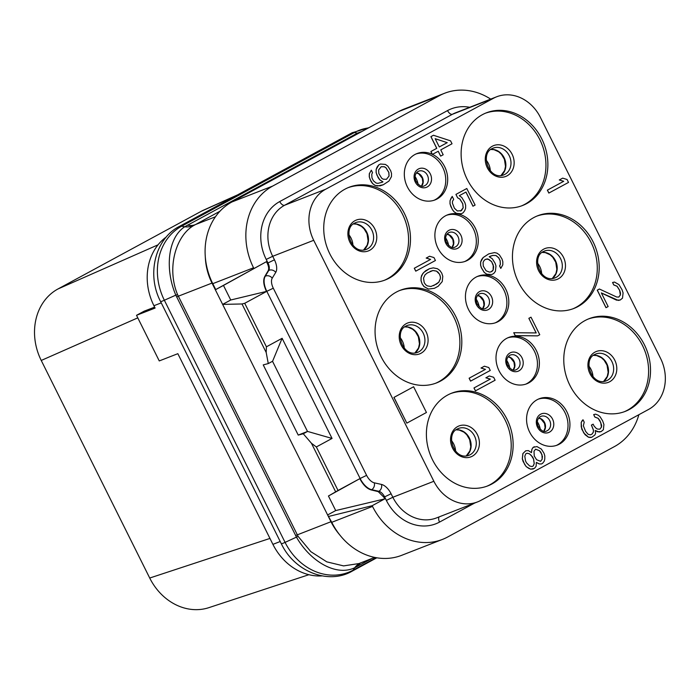 <?xml version="1.0" encoding="UTF-8"?>
<svg xmlns="http://www.w3.org/2000/svg" width="700" height="700" viewBox="0 0 700 700"><rect width="100%" height="100%" fill="white"/><g stroke="black" fill="none" stroke-linecap="round" stroke-linejoin="round"><path stroke-width="1.05" d="M166.373 236.924A54.985 46.786 68.7 0 0 153.93 305.725L155.102 308.061L136.518 315.306L159.259 360.929L177.844 353.684L272.912 544.364A54.985 46.786 68.7 0 0 322.105 575.899M136.518 315.306L144.174 311.159L154.639 307.142M358.295 133.446A39.078 17.01 68.5 0 1 357.376 133.166L361.944 131.469M376.819 557.795L352.021 571.235A10.474 5.469 -118.5 0 0 353.168 570.141A56.971 48.475 -111.3 0 1 285.084 542.386L164.351 300.239L175.814 295.146C165.069 270.078 167.265 238.315 184.669 226.8L357.376 133.166L354.384 132.545A56.971 48.475 -111.3 0 1 368.48 127.925M359.896 563.185A39.078 23.844 -111.5 0 0 354.672 567.77C335.974 576.695 310.223 561.207 296.546 537.294L175.814 295.146A7.857 0.884 -22.4 0 1 177.59 294.665C166.565 268.406 175.612 236.206 193.489 225.654L219.94 211.242M374.719 557.401L358.925 563.561L343.595 565.898L326.795 561.855L310.835 551.661L298.104 536.366L177.59 294.665M176.619 296.931A7.857 0.438 -26.5 0 1 178.29 296.223L212.004 283.08L212.774 283.675A62.842 53.462 -111.3 0 1 205.205 255.5L205.38 258.431A54.985 46.786 68.7 0 0 212.004 283.08L330.986 521.719A54.985 46.786 68.7 0 0 338.546 533.452L340.401 535.727A62.842 53.462 -111.3 0 1 331.756 522.314L372.523 506.415A62.842 53.462 -111.3 0 0 442.453 539.42L401.686 555.319A62.842 53.462 -111.3 0 1 340.401 535.727M193.489 225.654A39.078 23.406 53.7 0 1 184.669 226.8L181.676 226.179L354.384 132.545A10.474 5.469 61.5 0 0 352.03 132.816L369.058 127.619M253.89 268.476L253.54 267.776L212.774 283.675L215.722 289.581L266.455 261.669L267.269 263.305C268.765 266.473 269.054 268.975 268.135 270.795L264.775 276.5C262.929 280.149 263.506 285.145 266.499 291.489L244.72 303.293L266.42 346.815L266.192 352.494L268.275 363.58L263.235 364.892L298.226 435.085L307.58 431.428L303.266 433.773L298.226 435.085M469.709 107.293A44.511 37.87 68.7 0 0 447.545 110.582L279.738 201.556A44.511 37.87 68.7 0 0 266.21 259.42L267.96 262.929A7.857 4.104 61.5 0 1 268.748 270.463L265.23 276.255A15.706 8.208 -118.5 0 0 266.805 291.322L230.729 300.002L223.466 285.442L215.722 289.581M205.205 255.5A62.842 53.462 -111.3 0 1 231.884 201.985L272.65 186.086A62.842 53.462 -111.3 0 0 253.54 267.776M398.703 111.545L439.477 95.646A62.842 53.462 -111.3 0 1 444.64 93.249L403.874 109.147A62.842 53.462 -111.3 0 0 398.703 111.545L231.884 201.985M264.775 276.5L265.23 276.255A5.232 4.27 -148.7 0 1 272.239 278.154A10.474 5.469 -118.5 0 0 273.289 288.199L266.805 291.322L360.124 478.494L328.449 496.002L335.711 510.571L327.609 514.955L331.756 522.314L330.986 521.719L297.273 534.861A7.857 0.438 -26.5 0 0 295.601 535.57M335.711 510.571L384.729 498.899L372.172 505.706L372.523 506.415M328.808 516.407L372.172 505.706M266.42 346.815L282.118 338.301L332.045 438.436L316.348 446.95L338.039 490.464L359.817 478.66C363.09 484.89 366.879 488.653 371.184 489.93L378.236 491.627L383.915 497.262L384.729 498.899M328.449 496.002L338.039 490.464M316.348 446.95L311.447 443.266L303.266 433.773M311.447 443.266L335.641 491.794M244.72 303.293L241.999 303.966L222.626 304.395L230.729 300.002M241.999 303.966L266.192 352.494M332.045 438.436L307.58 431.428M223.466 285.442L266.455 261.669M282.118 338.301L272.589 361.244L268.275 363.58M307.51 431.463L272.519 361.279M439.477 95.646L272.65 186.086M444.64 93.249A62.842 53.462 -111.3 0 1 490.691 99.111M638.872 414.706A62.842 53.462 -111.3 0 1 614.442 446.582L447.624 537.023A62.842 53.462 -111.3 0 1 442.453 539.42M313.714 240.301L433.86 481.276A39.279 33.416 68.7 0 0 477.566 501.909A39.279 33.416 68.7 0 0 480.795 500.412L648.602 409.43A39.279 33.416 68.7 0 0 660.546 358.382L540.4 117.399A39.279 33.416 68.7 0 0 496.685 96.775A39.279 33.416 68.7 0 0 493.465 98.271L325.658 189.245A39.279 33.416 68.7 0 0 313.714 240.301L272.694 256.296L274.444 259.805A13.09 6.843 61.5 0 1 275.756 272.361L272.239 278.154M467.653 260.269A24.876 21.166 -111.3 0 1 465.605 261.214A24.876 21.166 -111.3 0 1 437.36 246.951A24.876 21.166 -111.3 0 1 445.489 215.819A24.876 21.166 -111.3 0 1 447.527 214.865A24.876 21.166 -111.3 0 1 475.773 229.127A24.876 21.166 -111.3 0 1 467.653 260.269M498.207 321.562A24.876 21.166 -111.3 0 1 496.169 322.516A24.876 21.166 -111.3 0 1 467.924 308.254A24.876 21.166 -111.3 0 1 476.044 277.113A24.876 21.166 -111.3 0 1 478.091 276.168A24.876 21.166 -111.3 0 1 506.336 290.43A24.876 21.166 -111.3 0 1 498.207 321.562M528.771 382.865A24.876 21.166 -111.3 0 1 526.733 383.81A24.876 21.166 -111.3 0 1 498.479 369.547A24.876 21.166 -111.3 0 1 506.608 338.406A24.876 21.166 -111.3 0 1 508.655 337.461A24.876 21.166 -111.3 0 1 536.9 351.724A24.876 21.166 -111.3 0 1 528.771 382.865M559.335 444.159A24.876 21.166 -111.3 0 1 557.288 445.104A24.876 21.166 -111.3 0 1 529.043 430.841A24.876 21.166 -111.3 0 1 537.171 399.709A24.876 21.166 -111.3 0 1 539.219 398.755A24.876 21.166 -111.3 0 1 567.464 413.026A24.876 21.166 -111.3 0 1 559.335 444.159M526.663 203.612A49.752 42.324 -111.3 0 1 522.567 205.502A49.752 42.324 -111.3 0 1 466.077 176.977A49.752 42.324 -111.3 0 1 482.335 114.704A49.752 42.324 -111.3 0 1 486.421 112.805A49.752 42.324 -111.3 0 1 542.911 141.33A49.752 42.324 -111.3 0 1 526.663 203.612M389.279 278.092A49.752 42.324 -111.3 0 1 385.184 279.983A49.752 42.324 -111.3 0 1 328.694 251.457A49.752 42.324 -111.3 0 1 344.951 189.184A49.752 42.324 -111.3 0 1 349.037 187.285A49.752 42.324 -111.3 0 1 405.527 215.819A49.752 42.324 -111.3 0 1 389.279 278.092M577.981 306.547A49.752 42.324 -111.3 0 1 573.895 308.446A49.752 42.324 -111.3 0 1 517.405 279.921A49.752 42.324 -111.3 0 1 533.663 217.648A49.752 42.324 -111.3 0 1 537.749 215.749A49.752 42.324 -111.3 0 1 594.239 244.274A49.752 42.324 -111.3 0 1 577.981 306.547M440.598 381.036A49.752 42.324 -111.3 0 1 436.511 382.926A49.752 42.324 -111.3 0 1 380.021 354.401A49.752 42.324 -111.3 0 1 396.27 292.127A49.752 42.324 -111.3 0 1 400.365 290.229A49.752 42.324 -111.3 0 1 456.855 318.754A49.752 42.324 -111.3 0 1 440.598 381.036M629.309 409.491A49.752 42.324 -111.3 0 1 625.222 411.39A49.752 42.324 -111.3 0 1 568.733 382.865A49.752 42.324 -111.3 0 1 584.981 320.591A49.752 42.324 -111.3 0 1 589.067 318.692A49.752 42.324 -111.3 0 1 645.566 347.217A49.752 42.324 -111.3 0 1 629.309 409.491M491.925 483.971A49.752 42.324 -111.3 0 1 487.839 485.87A49.752 42.324 -111.3 0 1 431.349 457.345A49.752 42.324 -111.3 0 1 447.598 395.071A49.752 42.324 -111.3 0 1 451.684 393.172A49.752 42.324 -111.3 0 1 508.183 421.697A49.752 42.324 -111.3 0 1 491.925 483.971M413.613 386.759L393.925 397.425L406.822 423.132L426.449 412.493L413.613 386.759L393.986 397.399L406.822 423.132M562.686 178.141L559.282 179.979L563.657 181.317L547.374 190.146L548.835 193.077L568.523 182.411L567.061 179.48L562.686 178.141L559.344 179.952L563.727 181.291L547.435 190.12L548.896 193.051M599.392 289.012L597.24 290.168L605.99 307.711L608.142 306.556L601.335 292.906L618.336 300.414L620.253 299.994L622.51 298.148L623.079 292.889L622.038 289.739L618.94 284.602L614.495 282.065L612.579 282.476L613.795 284.918L617.102 286.221L619.701 290.377L620.497 293.046L620.392 294.963L618.791 297.071L616.639 297.001L599.392 289.012L597.301 290.141L606.051 307.685M601.37 292.985L616.534 300.142L620.253 299.994M612.579 282.476L613.734 284.944L617.032 286.248L619.64 290.404L620.331 294.989L618.774 297.062M582.995 419.755L581.157 422.599L581.735 429.091L585.069 434.709L588.446 437.22L590.179 437.517L591.745 437.299L594.843 434.998L595.604 433.344L595.227 430.456L599.191 432.023L601.108 431.602L603.365 429.756L603.925 424.498L602.648 420.866L600.04 416.701L598.229 415.205L595.586 414.164L593.679 414.575L594.895 417.016L598.194 418.32L599.83 420.534L601.597 425.145L601.492 427.061L599.891 429.17L597.73 429.1L596.409 428.575L594.116 426.108L593.145 424.156L591.474 425.058L593.486 430.159L593.381 432.075L592.2 433.956L590.529 434.858L588.131 434.306L585.594 431.349L583.336 425.757L584.211 422.188L582.995 419.755L581.989 420.919L581.219 422.572L581.245 426.886L583.747 432.967L588.508 437.194L591.745 437.299M595.236 430.526L597.389 431.751L601.108 431.602M593.679 414.575L594.825 417.043L598.133 418.346L600.731 422.502L601.423 427.088L599.874 429.17M593.145 424.156L591.413 425.084L593.425 430.185L593.32 432.101L592.13 433.983L590.511 434.858M433.466 135.266L430.894 136.649L436.721 148.347L430.876 151.515L432.338 154.438L438.244 151.244L440.676 156.117L443.188 154.761L440.755 149.888L452.025 143.771L450.573 140.849L433.466 135.266L430.955 136.623L436.791 148.321L430.946 151.489L432.399 154.411M432.477 154.376A24.876 21.166 -111.3 0 1 447.545 176.566A24.876 21.166 -111.3 0 1 437.089 198.975A24.876 21.166 -111.3 0 1 435.041 199.92A24.876 21.166 -111.3 0 1 406.796 185.657A24.876 21.166 -111.3 0 1 414.925 154.516A24.876 21.166 -111.3 0 1 416.973 153.571A24.876 21.166 -111.3 0 1 432.25 154.271M438.191 151.279L440.676 156.117M465.911 192.097L472.955 206.22L475.108 205.065L466.778 188.519L455.927 194.407L457.625 197.82L459.847 199.089L462.7 203.735L463.146 207.83L460.574 211.076M461.37 210.648L457.363 210.971L454.414 208.241L452.401 203.14L452.506 201.224L453.688 199.343L452.226 196.42L450.039 200.69L450.004 203.805L452.261 209.396L453.889 211.61L456.356 213.36L461.335 213.763L463.067 212.835L464.669 210.726L465.605 208.355L465.649 205.24L464.852 202.58L461.755 197.444L459.287 195.685L465.972 192.062L473.016 206.202M490.017 256.296L492.721 255.439L495.959 255.544L498.662 257.793L500.124 260.715L500.334 264.32L499.564 265.974L500.78 268.415L502.793 264.854L502.827 261.739L502.031 259.07L499.433 254.914L496.965 253.155L494.559 252.595L488.819 253.855L483.219 257.512L480.673 261.984L480.637 265.099L481.434 267.759L484.286 272.414L486.754 274.172L491.724 274.566L493.815 273.438L495.416 271.329L495.976 266.07L495.18 263.41L492.327 258.764L489.204 256.743L492.782 255.421L496.02 255.517L498.733 257.766L500.185 260.689L500.395 264.294L499.625 265.947L500.841 268.389M488.819 253.855L483.157 257.53L481.556 259.639L480.611 262.01L480.576 265.125L481.373 267.785L484.216 272.431L486.684 274.19L491.724 274.566M528.85 318.325L536.2 332.929L513.739 332.71L515.2 335.632L537.6 335.877L539.753 334.723L531.003 317.17L528.85 318.325L536.13 332.929M525.788 450.765L522.865 453.574L522.305 458.832L523.101 461.501L526.19 466.637L530.644 469.175L534.538 468.317L536.139 466.209L536.349 462.376L539.236 463.907L541.389 463.977L542.64 463.295L544.241 461.195L544.766 459.051L544.81 455.936L544.005 453.267L541.406 449.111L536.952 446.565L533.129 447.405L531.939 449.286L531.484 452.629L528.36 450.608L525.788 450.765L522.935 453.556L522.366 458.806L524.624 464.398L526.26 466.611L528.727 468.37L530.705 469.149L533.278 468.991M536.349 462.455L539.166 463.934L541.389 463.977M534.38 446.723L533.067 447.431L531.878 449.312L531.423 452.567M371.315 170.196L369.294 173.758L369.259 176.873L371.026 181.484L372.662 183.697L375.13 185.456L380.1 185.859L383.329 184.73L388.938 181.072L391.475 176.601L391.519 173.486L390.723 170.817L387.87 166.171L385.402 164.412L380.433 164.019L378.761 164.92L376.215 169.4L376.18 172.515L376.976 175.175L379.82 179.821L382.953 181.843L382.121 182.298L377.869 183.356L376.136 183.059L373.424 180.819L371.963 177.896L371.761 174.291L372.523 172.638L371.315 170.196L369.364 173.731L369.32 176.846L370.116 179.515L372.724 183.671L375.191 185.43L377.589 185.99L383.329 184.73M380.433 164.019L378.691 164.946L377.09 167.055L376.154 169.418L376.119 172.541L378.131 177.634L379.759 179.847L382.891 181.869L382.078 182.306M429.599 256.244L426.186 258.081L430.57 259.42L414.286 268.249L415.748 271.171L435.435 260.505L433.974 257.582L429.599 256.244L426.256 258.055L430.631 259.394L414.348 268.223L415.809 271.145M429.441 268.704L425.618 270.769L422.765 273.551L421.059 277.576L421.024 280.691L422.065 283.841L423.938 286.545L428.391 289.082L434.438 288.295L438.191 286.256L442.234 281.584L442.794 276.325L441.752 273.175L439.88 270.48L437.412 268.721L433.274 267.873L429.441 268.704L423.841 272.361L421.645 275.406L421.12 277.55L421.085 280.665L422.126 283.815L423.999 286.519L428.453 289.056L434.438 288.295M484.418 366.205L481.014 368.034L485.398 369.381L469.114 378.21L470.566 381.132L490.254 370.466L488.801 367.544L484.418 366.205L481.075 368.016L485.459 369.355L469.175 378.184L470.627 381.106M489.282 375.953L485.87 377.79L490.254 379.129L473.97 387.957L475.431 390.88L495.119 380.214L493.657 377.291L489.282 375.953L485.94 377.764L490.324 379.102L474.031 387.931L475.492 390.854M446.582 215.268A24.876 21.166 68.7 0 1 474.093 230.44A24.876 21.166 68.7 0 1 465.727 261.021A24.876 21.166 -111.3 0 1 464.634 261.564M308.892 574.7L208.898 607.644A54.985 46.786 -111.3 0 1 149.721 578.034L41.239 360.456A54.985 46.786 -111.3 0 1 57.96 288.977L201.232 211.304A54.985 46.786 -111.3 0 1 203.91 209.982L237.484 194.915M158.06 244.816L57.96 288.977M236.162 195.633L201.232 211.304M137.786 317.861L41.239 360.456M269.955 538.423L149.721 578.034M348.084 187.679A49.752 42.324 68.7 0 1 403.848 217.123A49.752 42.324 68.7 0 1 387.354 278.836A49.752 42.324 -111.3 0 1 384.221 280.35M399.402 290.623A49.752 42.324 68.7 0 1 455.175 320.066A49.752 42.324 68.7 0 1 438.681 381.78A49.752 42.324 -111.3 0 1 435.549 383.294M450.73 393.558A49.752 42.324 68.7 0 1 506.502 423.001A49.752 42.324 68.7 0 1 490 484.724A49.752 42.324 -111.3 0 1 486.867 486.229M588.114 319.078A49.752 42.324 68.7 0 1 643.886 348.521A49.752 42.324 68.7 0 1 627.384 410.244A49.752 42.324 -111.3 0 1 624.251 411.749M536.795 216.134A49.752 42.324 68.7 0 1 592.559 245.578A49.752 42.324 68.7 0 1 576.065 307.3A49.752 42.324 -111.3 0 1 572.933 308.805M485.468 113.199A49.752 42.324 68.7 0 1 541.231 142.643A49.752 42.324 68.7 0 1 524.738 204.356A49.752 42.324 -111.3 0 1 521.605 205.87M416.019 153.974A24.876 21.166 68.7 0 1 443.529 169.138A24.876 21.166 68.7 0 1 435.164 199.719A24.876 21.166 -111.3 0 1 434.07 200.27M435.164 138.679L447.23 142.66L439.294 146.965L435.164 138.679M435.19 138.731L447.23 142.66M447.169 142.686L439.294 146.956M477.137 276.57A24.876 21.166 68.7 0 1 504.656 291.734A24.876 21.166 68.7 0 1 496.291 322.315A24.876 21.166 -111.3 0 1 495.198 322.858M507.701 337.864A24.876 21.166 68.7 0 1 535.22 353.027A24.876 21.166 68.7 0 1 526.846 383.609A24.876 21.166 -111.3 0 1 525.753 384.16M538.265 399.158A24.876 21.166 68.7 0 1 565.775 414.33A24.876 21.166 68.7 0 1 557.41 444.911A24.876 21.166 -111.3 0 1 556.316 445.454M457.625 197.82L459.918 199.062L462.761 203.709L463.207 207.804L461.431 210.621M455.927 194.407L457.686 197.794M466.847 188.492L455.989 194.381M458.754 213.92L461.396 213.736M456.356 213.36L458.824 213.894M453.889 211.61L456.426 213.343M452.261 209.396L453.959 211.584M450.8 206.474L452.323 209.37M450.004 203.805L450.861 206.447M450.039 200.69L450.065 203.779M450.984 198.327L450.1 200.664M452.226 196.42L451.045 198.301M493.185 270.06L490.927 271.906L489.431 272.099L486.124 270.795L483.28 266.14L483.079 262.544L483.84 260.89L484.855 259.717L487.602 258.851L491.627 261.616L493.649 266.717L493.185 270.06L492.179 271.224M492.117 271.25L490.901 271.906M486.062 259.061L488.854 259.394L491.566 261.642L493.273 265.055L493.124 270.086M515.2 335.632L537.661 335.851M513.809 332.684L515.261 335.615M531.003 317.17L528.911 318.308M525.499 460.827L524.808 456.251L525.744 453.88L527.004 453.206L529.401 453.758L532.595 456.977L533.566 458.929L534.258 463.505L533.321 465.876L532.07 466.559L529.664 465.999L526.47 462.779L525.499 460.827M541.923 454.405L542.194 459.209L540.593 461.317L536.629 459.751L534.266 456.076L533.995 451.273L535.596 449.164L539.56 450.73L540.951 452.454L542.474 456.575M526.951 453.233L529.34 453.784L531.142 455.28L533.505 458.955L534.196 463.531L533.251 465.903L532.053 466.55M542.413 456.601L542.133 459.235L540.575 461.309M535.544 449.19L539.499 450.756L541.852 454.431M386.47 179.314L383.233 179.218L381.666 178.202L378.822 173.556L378.613 169.951L381.229 166.679L384.466 166.784L386.024 167.79L388.876 172.445L389.078 176.041L386.47 179.314M381.185 166.705L384.396 166.81L385.963 167.816L388.806 172.463L389.016 176.067L386.444 179.322M430.238 271.373L432.994 270.498L436.467 271.092L439.661 274.312L440.457 276.973L440.352 278.889L438.821 282.196L436.564 284.043L430.885 286.501L427.411 285.906L425.845 284.9L424.217 282.686L423.526 278.11L425.058 274.803L427.315 272.956L432.994 270.498M432.924 270.524L436.406 271.119L437.964 272.125L439.6 274.339L440.396 276.999L440.291 278.915L438.76 282.223L433.598 285.644M161.236 302.873L153.93 305.725M280.219 541.511L272.912 544.364M352.021 571.235C328.37 584.964 294.446 571.681 281.33 543.742A10.474 0.586 -26.5 0 0 285.084 542.386L298.104 536.366M281.33 543.742L160.606 301.595A10.474 0.586 -26.5 0 0 164.351 300.239A56.971 48.475 -111.3 0 1 181.676 226.179A10.474 5.469 61.5 0 0 179.314 226.45L352.03 132.816M376.154 557.681L353.168 570.141L354.672 567.77L371.954 558.486M215.46 216.773L195.081 224.718A39.279 20.519 61.5 0 1 187.451 225.164M355.547 134.942A39.279 20.519 61.5 0 1 354.279 134.724M360.771 562.844A39.279 20.519 -118.5 0 0 357.534 566.3M273.289 288.199L366.608 475.361L360.124 478.494A15.706 8.208 -118.5 0 0 371.639 489.685L371.184 489.93M366.608 475.361A10.474 5.469 -118.5 0 0 374.29 482.825L381.491 484.435A13.09 6.843 61.5 0 1 391.09 493.762L392.84 497.271L433.86 481.276M378.236 491.627L378.849 491.295L371.639 489.685A5.232 4.06 102.6 0 0 374.29 482.825M274.444 259.805L267.269 263.305M381.491 484.435A5.232 4.06 102.6 0 1 378.849 491.295A7.857 4.104 61.5 0 1 384.606 496.886L383.915 497.262M391.09 493.762L384.606 496.886L386.356 500.404A44.511 37.87 68.7 0 0 439.547 522.086L474.705 503.02M266.21 259.42L272.694 256.296A39.279 33.416 68.7 0 1 284.637 205.24L325.658 189.245M279.738 201.556A5.232 2.739 -118.5 0 0 284.637 205.24L452.445 114.266L493.465 98.271M447.545 110.582A5.232 2.739 -118.5 0 0 452.445 114.266A39.279 33.416 68.7 0 1 455.674 112.77L496.685 96.775M439.547 522.086A5.232 2.739 61.5 0 1 439.136 516.898M386.356 500.404L392.84 497.271A39.279 33.416 68.7 0 0 436.555 517.904L477.566 501.909M457.826 248.246A10.019 8.523 68.7 0 0 460.871 235.218A10.019 8.523 68.7 0 0 448.901 230.344A10.019 8.523 -111.3 0 0 445.856 243.364A10.019 8.523 -111.3 0 0 457.826 248.246M449.242 232.47A7.857 6.685 68.7 0 1 458.168 236.968A7.857 6.685 68.7 0 1 455.604 246.803A7.857 6.685 -111.3 0 1 454.956 247.1C452.427 248.693 449.523 247.013 446.233 242.069C444.946 237.737 445.76 234.623 448.683 232.724L449.242 232.47A7.857 6.685 68.7 0 0 448.744 232.689M452.209 247.371A7.857 6.685 68.7 0 0 453.198 239.356A7.857 6.685 68.7 0 0 447.037 234.124M448.639 245.586A16.887 14.368 68.7 0 0 445.62 237.86M352.94 245.21A15.706 13.37 68.7 0 0 348.854 234.71M363.641 250.04A14.402 12.25 68.7 0 0 367.351 233.546A14.402 12.25 68.7 0 0 353.447 223.921M355.828 222.582A14.402 12.25 68.7 0 1 372.181 230.834A14.402 12.25 68.7 0 1 367.483 248.868A14.402 12.25 -111.3 0 1 366.293 249.41C351.505 255.255 342.422 228.095 354.725 223.09L355.828 222.582A14.402 12.25 68.7 0 0 354.795 223.055M369.705 250.303A16.564 14.096 68.7 0 0 374.745 228.777A16.564 14.096 68.7 0 0 354.944 220.701A16.564 14.096 -111.3 0 0 349.912 242.235A16.564 14.096 -111.3 0 0 369.705 250.303M404.267 348.154A15.706 13.37 68.7 0 0 400.172 337.654M414.96 352.984A14.402 12.25 68.7 0 0 418.679 336.49A14.402 12.25 68.7 0 0 404.775 326.856M407.155 325.526A14.402 12.25 68.7 0 1 423.509 333.777A14.402 12.25 68.7 0 1 418.801 351.803A14.402 12.25 -111.3 0 1 417.62 352.354C402.832 358.199 393.75 331.03 406.053 326.034L407.155 325.526A14.402 12.25 68.7 0 0 406.123 325.99M421.033 353.246A16.564 14.096 68.7 0 0 426.064 331.713A16.564 14.096 68.7 0 0 406.271 323.645A16.564 14.096 -111.3 0 0 401.231 345.179A16.564 14.096 -111.3 0 0 421.033 353.246M455.595 451.089A15.706 13.37 68.7 0 0 451.5 440.598M466.287 455.927A14.402 12.25 68.7 0 0 469.998 439.425A14.402 12.25 68.7 0 0 456.102 429.8M458.483 428.461A14.402 12.25 68.7 0 1 474.836 436.721A14.402 12.25 68.7 0 1 470.129 454.746A14.402 12.25 -111.3 0 1 468.948 455.298C454.16 461.142 445.078 433.974 457.38 428.977L458.483 428.461A14.402 12.25 68.7 0 0 457.441 428.934M472.351 456.19A16.564 14.096 68.7 0 0 477.391 434.656A16.564 14.096 68.7 0 0 457.599 426.589A16.564 14.096 -111.3 0 0 452.559 448.123A16.564 14.096 -111.3 0 0 472.351 456.19M592.979 376.609A15.706 13.37 68.7 0 0 588.884 366.118M603.671 381.439A14.402 12.25 68.7 0 0 607.381 364.945A14.402 12.25 68.7 0 0 593.486 355.32M595.866 353.981A14.402 12.25 68.7 0 1 612.22 362.241A14.402 12.25 68.7 0 1 607.512 380.266A14.402 12.25 -111.3 0 1 606.331 380.817C591.544 386.662 582.461 359.494 594.764 354.498L595.866 353.981A14.402 12.25 68.7 0 0 594.834 354.454M609.735 381.71A16.564 14.096 68.7 0 0 614.775 360.176A16.564 14.096 68.7 0 0 594.983 352.109A16.564 14.096 -111.3 0 0 589.942 373.642A16.564 14.096 -111.3 0 0 609.735 381.71M541.651 273.674A15.706 13.37 68.7 0 0 537.556 263.174M552.344 278.504A14.402 12.25 68.7 0 0 556.062 262.001A14.402 12.25 68.7 0 0 542.159 252.376M544.539 251.037A14.402 12.25 68.7 0 1 560.892 259.297A14.402 12.25 68.7 0 1 556.185 277.322A14.402 12.25 -111.3 0 1 555.004 277.874C540.216 283.719 531.134 256.55 543.436 251.554L544.539 251.037A14.402 12.25 68.7 0 0 543.506 251.51M558.416 278.766A16.564 14.096 68.7 0 0 563.447 257.233A16.564 14.096 68.7 0 0 543.655 249.165A16.564 14.096 -111.3 0 0 538.615 270.699A16.564 14.096 -111.3 0 0 558.416 278.766M490.324 170.73A15.706 13.37 68.7 0 0 486.238 160.23M501.025 175.56A14.402 12.25 68.7 0 0 504.735 159.066A14.402 12.25 68.7 0 0 490.831 149.433M493.211 148.102A14.402 12.25 68.7 0 1 509.565 156.354A14.402 12.25 68.7 0 1 504.866 174.379A14.402 12.25 -111.3 0 1 503.676 174.93C488.889 180.775 479.806 153.606 492.109 148.61L493.211 148.102A14.402 12.25 68.7 0 0 492.179 148.566M507.089 175.822A16.564 14.096 68.7 0 0 512.129 154.289A16.564 14.096 68.7 0 0 492.327 146.221A16.564 14.096 -111.3 0 0 487.296 167.755A16.564 14.096 -111.3 0 0 507.089 175.822M418.075 184.293A16.887 14.368 68.7 0 0 415.065 176.558M421.645 186.077A7.857 6.685 68.7 0 0 422.634 178.062A7.857 6.685 68.7 0 0 416.474 172.83M418.688 171.168A7.857 6.685 68.7 0 1 427.604 175.674A7.857 6.685 68.7 0 1 425.04 185.509A7.857 6.685 -111.3 0 1 424.392 185.806C421.864 187.399 418.959 185.719 415.678 180.766C414.382 176.435 415.205 173.32 418.119 171.43L418.688 171.168A7.857 6.685 68.7 0 0 418.18 171.395M427.262 186.944A10.019 8.523 68.7 0 0 430.308 173.924A10.019 8.523 68.7 0 0 418.338 169.041A10.019 8.523 -111.3 0 0 415.293 182.07A10.019 8.523 -111.3 0 0 427.262 186.944M479.202 306.889A16.887 14.368 68.7 0 0 476.184 299.154M482.764 308.674A7.857 6.685 68.7 0 0 483.761 300.65A7.857 6.685 68.7 0 0 477.601 295.426M479.806 293.764A7.857 6.685 68.7 0 1 488.731 298.27A7.857 6.685 68.7 0 1 486.159 308.096A7.857 6.685 -111.3 0 1 485.52 308.402C482.991 309.995 480.077 308.315 476.796 303.363C475.51 299.031 476.324 295.916 479.246 294.026L479.806 293.764A7.857 6.685 68.7 0 0 479.308 293.991M488.39 309.54A10.019 8.523 68.7 0 0 491.435 296.52A10.019 8.523 68.7 0 0 479.465 291.637A10.019 8.523 -111.3 0 0 476.411 304.658A10.019 8.523 -111.3 0 0 488.39 309.54M509.766 368.183A16.887 14.368 68.7 0 0 506.748 360.447M513.327 369.967A7.857 6.685 68.7 0 0 514.325 361.953A7.857 6.685 68.7 0 0 508.165 356.72M510.37 355.058A7.857 6.685 68.7 0 1 519.286 359.564A7.857 6.685 68.7 0 1 516.722 369.399A7.857 6.685 -111.3 0 1 516.075 369.696C513.546 371.289 510.641 369.609 507.36 364.656C506.074 360.325 506.887 357.219 509.81 355.32L510.37 355.058A7.857 6.685 68.7 0 0 509.863 355.285M518.954 370.834A10.019 8.523 68.7 0 0 521.999 357.814A10.019 8.523 68.7 0 0 510.02 352.931A10.019 8.523 -111.3 0 0 506.975 365.96A10.019 8.523 -111.3 0 0 518.954 370.834M540.321 429.476A16.887 14.368 68.7 0 0 537.311 421.75M543.891 431.261A7.857 6.685 68.7 0 0 544.889 423.246A7.857 6.685 68.7 0 0 538.72 418.023M540.934 416.36A7.857 6.685 68.7 0 1 549.85 420.858A7.857 6.685 68.7 0 1 547.286 430.692A7.857 6.685 -111.3 0 1 546.639 430.99C544.11 432.582 541.205 430.911 537.924 425.959C536.629 421.627 537.451 418.512 540.365 416.623L540.934 416.36A7.857 6.685 68.7 0 0 540.426 416.579M549.509 432.136A10.019 8.523 68.7 0 0 552.554 419.108A10.019 8.523 68.7 0 0 540.584 414.234A10.019 8.523 -111.3 0 0 537.539 427.254A10.019 8.523 -111.3 0 0 549.509 432.136M268.135 270.795L268.748 270.463A5.232 4.27 -148.7 0 1 275.756 272.361M160.606 301.595C146.352 274.558 155.173 238.665 179.314 226.45M446.976 234.211L449.339 235.148L452.856 239.54L453.434 243.854L452.104 247.354M353.412 223.947L356.58 224.149L361.349 226.301L364.096 228.839L367.019 233.765L368.121 240.888L367.22 245.053L363.589 250.049M404.731 326.891L407.899 327.092L412.676 329.245L415.424 331.783L418.338 336.709L419.449 343.831L418.547 347.988L414.916 352.984M456.059 429.835L459.226 430.036L464.004 432.189L466.751 434.717L469.665 439.652L470.767 446.775L469.866 450.931L466.235 455.927M593.442 355.346L596.61 355.556L601.387 357.7L604.135 360.238L607.049 365.164L608.151 372.295L607.259 376.451L603.619 381.447M542.124 252.411L545.282 252.612L550.06 254.765L552.808 257.294L555.73 262.229L556.832 269.351L555.931 273.507L552.3 278.504M490.796 149.468L493.964 149.669L498.733 151.821L501.489 154.359L504.403 159.285L505.505 166.407L504.604 170.564L500.972 175.56M416.412 172.918L418.775 173.854L422.293 178.246L422.87 182.56L421.54 186.06M477.531 295.505L479.894 296.441L483.411 300.834L483.998 305.156L482.659 308.656M508.095 356.808L510.457 357.744L513.975 362.136L514.561 366.45L513.222 369.95M538.659 418.101L541.021 419.037L544.539 423.43L545.116 427.752L543.786 431.244"/></g></svg>

